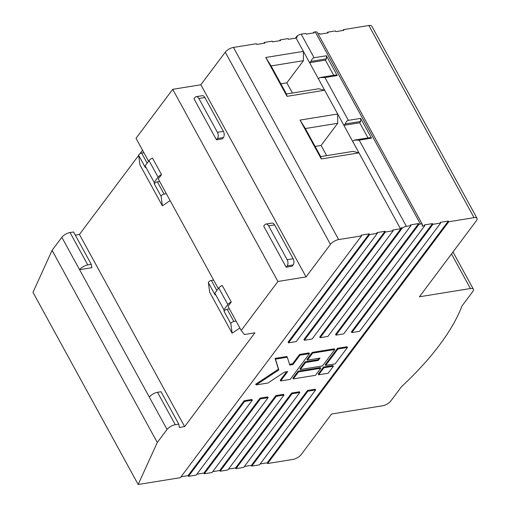 <?xml version="1.0" encoding="UTF-8"?>
<svg xmlns="http://www.w3.org/2000/svg" width="510" height="510" viewBox="0 0 510 510"><rect width="100%" height="100%" fill="white"/><g stroke="black" fill="none" stroke-linecap="round" stroke-linejoin="round"><path stroke-width="0.76" d="M142.545 150.214L139.861 153.803M138.663 155.397L79.432 234.453L184.633 426.615L179.354 427.469L178.768 424.129L175.249 424.696A6.719 2.697 151.3 0 0 167.044 429.458L157.284 442.489L138.172 484.5L180.374 477.666L361.52 235.888L338.659 239.585A6.719 2.697 151.3 0 0 330.454 244.347L225.254 52.192L200.851 84.762L172.718 89.32L136.017 138.299L148.569 161.217M231.272 302.003A4.482 1.798 151.3 0 0 227.823 304.546L223.922 309.755L214.857 293.205L218.764 287.997A4.482 1.798 -28.7 0 1 222.213 285.453L231.272 302.003L228.021 306.344L241.224 330.454L244.354 334.528L254.904 332.82L184.633 426.615M172.718 89.32L277.918 281.475L241.224 330.454M218.305 288.603L158.278 178.965L161.536 174.624L152.471 158.068A4.482 1.798 -28.7 0 0 149.022 160.612L145.12 165.82L145.35 167.548L138.65 155.308A2.238 0.899 -28.7 0 1 139.581 153.994A2.238 0.899 -28.7 0 1 141.633 153.064L147.141 163.123M216.45 139.823L222.43 138.854L223.405 137.553L217.426 138.522A4.482 2.716 -99.2 0 0 217.407 132.32L198.887 98.494A4.482 2.716 -99.2 0 0 196.222 96.677A4.482 2.716 -99.2 0 0 194.967 97.499L193.991 98.8L216.45 139.823L217.426 138.522M277.918 281.475L306.057 276.917L200.851 84.762M286.186 267.208L292.166 266.239L293.142 264.939L287.168 265.908A4.482 2.716 -99.2 0 0 287.149 259.698L268.63 225.879A4.482 2.716 -99.2 0 0 265.959 224.062A4.482 2.716 -99.2 0 0 264.709 224.884L263.727 226.185L286.186 267.208L287.168 265.908M167.044 429.458L149.315 397.073A6.719 2.697 -28.7 0 1 157.52 392.311L161.039 391.744L178.768 424.129M452.988 251.972L473.376 289.208A6.719 2.697 151.3 0 1 472.764 291.58L462.022 305.911A249.243 100.03 -28.7 0 1 401.517 386.676L390.775 401.007A6.719 2.697 151.3 0 1 382.576 405.769L331.576 414.031L301.123 454.671A6.719 2.697 151.3 0 1 292.925 459.433L267.597 463.539L448.743 221.754L474.064 217.655L368.864 25.5A6.719 2.697 -28.7 0 1 371.828 26.182L477.028 218.337A6.719 2.697 151.3 0 0 474.064 217.655M323.499 367.053L318.234 374.085L318.629 374.805L323.895 367.774L323.499 367.053L332.998 365.511L333.393 366.231L328.121 373.269L318.629 374.805M312.235 352.397L306.963 359.429L307.358 360.149L312.63 353.111L312.235 352.397L334.394 348.808L334.783 349.522L322.486 365.938L300.333 369.527L299.937 368.806L305.209 361.775L317.87 359.722L318.954 358.269M181.044 476.773L188.069 475.632L244.188 400.732L251.927 399.477L252.322 400.197L196.203 475.103L188.464 476.353L244.583 401.447L252.322 400.197M196.873 474.211L203.898 473.07L260.017 398.163L267.756 396.914L268.152 397.634L212.032 472.534L204.293 473.79L260.412 398.884L268.152 397.634M212.695 471.648L219.727 470.507L275.846 395.601L283.579 394.351L283.974 395.072L227.855 469.971L220.116 471.227L276.241 396.321L283.974 395.072M228.525 469.079L235.55 467.944L291.669 393.038L299.408 391.788L299.803 392.502L243.684 467.409L235.945 468.664L292.064 393.758L299.803 392.502M244.354 466.516L251.379 465.381L307.498 390.475L315.237 389.219L315.633 389.94L259.507 464.846L251.774 466.102L307.893 391.195L315.633 389.94M260.176 463.953L267.208 462.819L448.347 221.04L440.257 222.347L440.653 223.068L432.913 224.323L351.811 332.577L359.55 331.322L440.653 223.068M351.811 332.577L351.416 331.857L432.525 223.603L424.435 224.91L424.824 225.63L343.721 333.884L335.982 335.14L419.041 224.279L420.45 224.049L315.244 31.894A4.482 1.798 -28.7 0 1 317.22 32.347L422.427 224.508A4.482 1.798 151.3 0 0 420.45 224.049M335.982 335.14L335.593 334.42L418.646 223.558L410.556 224.872L410.952 225.592L327.898 336.447L320.159 337.703L402.116 228.314A4.482 1.798 151.3 0 1 406.381 226.332L410.952 225.592M320.159 337.703L319.764 336.983L401.721 227.594A4.482 1.798 151.3 0 0 400.516 228.786L392.776 230.035L393.172 230.756L385.433 232.012L304.33 340.266L312.069 339.01L393.172 230.756M304.33 340.266L303.934 339.545L385.044 231.291L376.954 232.605L377.349 233.319L369.61 234.574L288.507 342.828L296.24 341.572L377.349 233.319M288.507 342.828L288.112 342.108L369.214 233.854L361.125 235.167L361.52 235.888M298.573 371.873L320.733 368.284L320.337 367.563L298.178 371.152L292.912 378.19L293.301 378.904L298.573 371.873L298.178 371.152M278.83 369.922L275.432 359.136L287.302 357.217L286.913 356.496L275.043 358.422L278.434 369.202L255.714 384.215L256.109 384.929L278.83 369.922L278.434 369.202M287.302 357.217L289.776 365.058L292.938 364.542L299.969 355.164L309.462 353.628L309.066 352.907L299.574 354.444L292.542 363.828L289.54 364.312M286.607 371.752L280.245 380.237L280.64 380.957L287.672 371.58L284.503 372.09L267.979 383.01L256.109 384.929M337.556 348.292L325.259 364.707L325.654 365.428L337.951 349.012L337.556 348.292L347.055 346.755L347.444 347.476L335.147 363.891L325.654 365.428M317.985 33.743L319.623 33.475L320.019 34.195L328.108 32.882L327.713 32.168L327.044 33.054M327.713 32.168L335.452 30.912L335.848 31.633L343.938 30.319L343.542 29.599L342.873 30.492M225.254 52.192A6.719 2.697 -28.7 0 1 233.459 47.43L256.32 43.726L256.708 44.446L264.798 43.14L264.409 42.419L263.74 43.312M264.409 42.419L272.142 41.163L272.538 41.884L280.627 40.577L280.232 39.856L279.563 40.749M280.232 39.856L287.971 38.601L288.367 39.321L296.1 38.071A4.482 1.798 -28.7 0 1 297.304 36.873L296.909 36.159L295.392 38.186M296.909 36.159A4.482 1.798 -28.7 0 1 301.18 34.176L305.751 33.43L306.147 34.151L314.23 32.844L313.841 32.124L313.172 33.016M138.172 484.5L32.971 292.345L52.084 250.333L157.284 442.489M149.315 397.073L61.844 237.303L52.084 250.333M61.844 237.303A6.719 2.697 -28.7 0 1 70.048 232.541L73.567 231.973L91.296 264.358L91.883 267.699L79.573 269.688A6.719 2.697 -28.7 0 1 87.777 264.926L91.296 264.358M79.432 234.453L75.295 235.129M343.542 29.599L368.864 25.5M424.824 225.63L422.012 226.089A4.482 1.798 151.3 0 0 422.427 224.508M473.376 289.208A6.719 2.697 151.3 0 0 470.411 288.526L451.497 253.967M477.028 218.337A6.719 2.697 151.3 0 1 476.41 220.709L419.418 296.788L470.411 288.526M345.321 123.949A4.482 1.798 151.3 0 0 343.874 125.332L359.703 122.77L360.678 121.463L345.321 123.949C346.022 121.852 347.036 120.653 348.362 120.354L360.672 118.365L360.678 121.463M337.225 75.544L324.915 77.533L319.91 77.533L335.268 75.046L337.225 75.544L326.394 55.749L326.4 58.854L311.043 61.34A4.482 1.798 151.3 0 0 309.595 62.717L325.425 60.154L326.4 58.854M400.516 228.786L358.951 152.86L321.313 158.954L300.039 120.092L337.671 113.998L318.463 78.91A4.482 1.798 -28.7 0 1 319.91 77.533M311.043 61.34C311.744 59.243 312.757 58.044 314.083 57.745L326.394 55.749M292.409 93.03L286.824 82.837L303.418 60.69L271.065 65.93L286.429 93.999L318.788 88.759L324.666 90.245L287.034 96.339L265.761 57.477L303.393 51.382L296.1 38.071M306.057 276.917L330.454 244.347M267.208 462.819L267.597 463.539M251.379 465.381L251.774 466.102M235.55 467.944L235.945 468.664M219.727 470.507L220.116 471.227M203.898 473.07L204.293 473.79M188.069 475.632L188.464 476.353M313.841 32.124L315.244 31.894M432.525 223.603L432.913 224.323M448.347 221.04L448.743 221.754M371.503 138.153L359.199 140.148L354.189 140.142L369.546 137.655L371.503 138.153L360.672 118.365M418.646 223.558L419.041 224.279M369.214 233.854L369.61 234.574M385.044 231.291L385.433 232.012M326.687 155.639L321.109 145.446L337.697 123.299L305.343 128.539L320.707 156.608L353.067 151.368L358.951 152.86L352.742 141.525A4.482 1.798 -28.7 0 1 354.189 140.142M401.721 227.594L402.116 228.314M321.109 145.446L315.129 146.415M352.742 141.525L337.671 113.998L337.697 123.299M286.824 82.837L280.844 83.806M318.463 78.91L303.393 51.382L303.418 60.69M325.425 60.154L333.712 75.295M359.703 122.77L367.99 137.91M307.498 390.475L307.893 391.195M291.669 393.038L292.064 393.758M275.846 395.601L276.241 396.321M260.017 398.163L260.412 398.884M244.188 400.732L244.583 401.447M320.733 368.284L315.46 375.315L293.301 378.904M312.63 353.111L334.783 349.522M300.333 369.527L305.598 362.495L305.209 361.775M305.598 362.495L318.259 360.442L317.87 359.722M318.259 360.442L320.019 358.096L307.358 360.149M292.938 364.542L292.542 363.828M299.969 355.164L299.574 354.444M309.462 353.628L290.139 379.421L280.64 380.957M275.432 359.136L275.043 358.422M323.895 367.774L333.393 366.231M337.951 349.012L347.444 347.476M305.343 128.539L300.039 120.092M320.707 156.608L321.313 158.954M271.065 65.93L265.761 57.477M286.429 93.999L287.034 96.339M217.407 132.32L223.386 131.35L204.867 97.525L198.887 98.494M223.386 131.35A4.482 2.716 80.8 0 1 223.405 137.553M196.222 96.677L202.196 95.708A4.482 2.716 80.8 0 1 204.867 97.525M143.903 152.7L141.633 153.064M166.362 193.723L164.092 194.087A2.238 0.899 151.3 0 0 162.04 195.018A2.238 0.899 151.3 0 0 161.109 196.331L154.409 184.097L154.179 182.376L145.12 165.82M159.662 181.483L157.392 181.853L164.092 194.087M161.536 174.624A4.482 1.798 151.3 0 0 158.087 177.161L154.179 182.376M154.409 184.097A2.238 0.899 -28.7 0 1 155.346 182.778A2.238 0.899 -28.7 0 1 157.392 181.853M170.142 200.628L162.371 205.81L161.109 196.331M162.371 205.81L139.912 164.787L138.65 155.308M287.149 259.698L293.129 258.736L274.609 224.91L268.63 225.879M293.129 258.736A4.482 2.716 80.8 0 1 293.142 264.939M265.959 224.062L271.938 223.093A4.482 2.716 80.8 0 1 274.609 224.91M213.645 280.086L211.376 280.449L216.877 290.509M236.105 321.102L233.835 321.472A2.238 0.899 151.3 0 0 231.782 322.397A2.238 0.899 151.3 0 0 230.851 323.716L224.151 311.483L223.922 309.755M229.404 308.869L227.135 309.238L233.835 321.472M224.151 311.483A2.238 0.899 -28.7 0 1 225.082 310.163A2.238 0.899 -28.7 0 1 227.135 309.238M214.857 293.205L215.086 294.927L208.392 282.693A2.238 0.899 -28.7 0 1 209.323 281.38A2.238 0.899 -28.7 0 1 211.376 280.449M239.885 328.013L232.114 333.196L230.851 323.716M232.114 333.196L209.655 292.173L208.392 282.693M157.52 392.311L175.249 424.696M324.915 77.533L348.362 120.354M301.18 34.176L314.083 57.745M70.048 232.541L87.777 264.926M359.199 140.148L406.381 226.332M233.459 47.43L338.659 239.585M158.087 177.161L149.022 160.612M227.823 304.546L218.764 287.997"/></g></svg>
